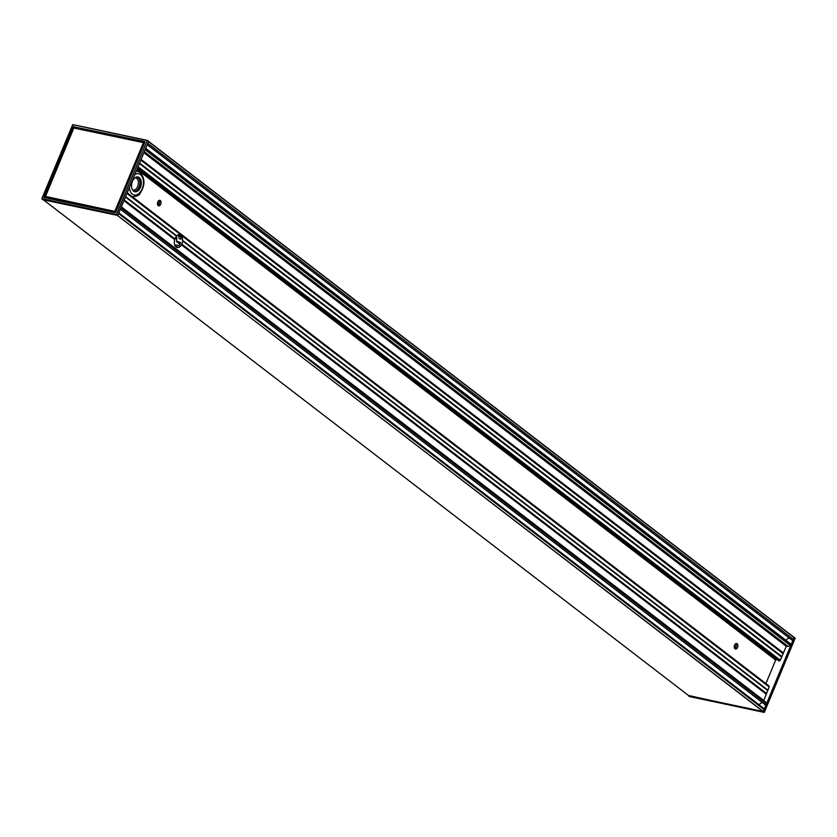 <?xml version="1.0" encoding="UTF-8"?>
<svg xmlns="http://www.w3.org/2000/svg" width="837" height="837" viewBox="0 0 837 837"><rect width="100%" height="100%" fill="white"/><g stroke="black" fill="none" stroke-linecap="round" stroke-linejoin="round"><path stroke-width="1.26" d="M764.296 712.266L116.489 214.774L147.249 140.511L148.599 141.401L147.521 140.47M148.599 141.39L793.989 637.302L148.599 141.411L145.429 149.028L790.944 645.034L793.34 639.29A1.088 0.806 127.5 0 1 792.105 640.096L792.043 640.085A1.517 1.13 127.5 0 1 791.436 639.614M117.776 215.444L42.875 199.74M688.453 695.463L764.233 712.329M763.668 708.416A1.088 0.806 127.5 0 1 764.087 709.567L763.02 711.492L688.851 695.746M140.417 187.436A7.543 4.729 102 0 0 139.905 178.208A7.543 4.729 102 0 0 133.648 179.191A7.543 4.729 102 0 0 131.786 187.969A7.543 4.729 102 0 0 135.688 191.809A7.543 4.729 102 0 0 140.417 187.436M133.606 179.254A7.324 4.593 -78 0 1 137.781 177.172A7.324 4.593 -78 0 1 140.135 187.31A7.324 4.593 -78 0 1 134.747 191.506A7.324 4.593 -78 0 1 131.775 187.906M136.232 171.114A13.026 8.161 -78 0 1 137.226 171.229A13.026 8.161 -78 0 1 137.352 171.25M145.429 149.028L118.561 213.561L764.087 709.567L766.472 703.833A1.088 0.806 127.5 0 1 764.641 704.168M115.171 212.65L44.005 197.584L115.297 212.525M44.005 197.584L115.328 212.525L144.874 142.07L73.74 127.224L144.728 142.311M115.307 211.698L45.303 196.413L115.307 211.698M115.339 211.981L45.418 196.685L73.761 128.019L45.355 196.402M144.152 142.771L73.855 128.019L45.386 196.402L115.558 211.541L144.152 142.771L73.761 128.019L143.514 142.614M114.92 211.123L143.389 142.74L114.92 211.123M117.536 215.601L116.489 214.774L41.934 198.714L42.959 199.813M115.663 212.326L144.895 142.018M117.86 215.245L118.561 213.561M144.77 141.558L73.625 126.774L144.864 141.903M73.593 126.492L73.101 126.816L74.022 127.35L44.779 197.595M148.567 141.191L147.406 140.396L72.892 124.619L147.375 140.396M72.767 124.671L147.249 140.511L116.458 214.492L41.934 198.714L72.725 124.734M765.248 701.605L121.355 206.854L765.248 701.605L766.546 703.655L790.881 645.212L788.224 646.426L786.267 646.331L780.304 660.215L779.017 660.979L137.53 168.007L779.017 660.979M776.945 659.378L775.679 660.079L765.897 683.578M768.753 685.827L769.172 686.968L763.742 700.443M762.538 702.672A3.547 2.647 -52.5 0 0 759.222 704.932M789.448 638.202A3.547 2.647 -52.5 0 0 786.1 640.399M790.526 643.883A1.088 0.806 127.5 0 1 790.944 645.034L145.356 149.206M795.098 638.286L794.125 637.26M794.125 637.417L795.119 638.233L764.076 712.371L689.479 696.53M148.515 141.599L794.041 637.606L793.34 639.29L147.814 143.284M121.03 207.649L766.472 703.833L120.957 207.817M689.625 696.604L688.485 695.819M174.745 239.11L174.943 238.901A6.518 4.08 -78 0 1 176.502 236.222L176.659 235.856A6.518 4.08 -78 0 1 179.714 234.758A6.518 4.08 -78 0 1 182.56 240.397L182.686 240.972A6.518 4.08 -78 0 1 181.807 244.174L181.451 244.843A6.518 4.08 -78 0 1 177.182 247.532A6.518 4.08 -78 0 1 176.094 247.02A6.518 4.08 -78 0 1 174.703 239.654L124.127 200.21M176.304 247.177A6.518 4.08 102 0 0 177.308 246.842L175.32 246.204M174.682 244.864L179.045 245.576A6.518 4.08 102 0 0 180.635 242.542L176.471 241.161A6.518 4.08 102 0 0 176.45 236.296M178.009 245.325L178.689 245.785M180.52 242.908L179.735 242.385M180.426 243.159L179.16 242.259M180.332 243.41L178.574 242.144M180.227 243.651L177.999 242.019M180.122 243.891L177.423 241.893M180.007 244.122L176.837 241.767M177.883 234.998A6.518 4.08 -78 0 1 179.17 238.744L181.074 239.141A6.518 4.08 102 0 0 178.94 234.716M158.005 205.41A2.825 1.768 102 0 0 159.522 203.129A2.825 1.768 102 0 0 159.061 200.43M734.802 648.612A2.825 1.768 102 0 0 736.309 646.321A2.825 1.768 102 0 0 735.849 643.622M735.012 648.811A2.825 1.768 -78 0 1 734.447 645.515A2.825 1.768 -78 0 1 736.654 643.517A2.825 1.768 -78 0 1 737.805 646.645A2.825 1.768 -78 0 1 735.482 649.031A2.825 1.768 -78 0 1 735.012 648.811M158.224 205.62A2.825 1.768 -78 0 1 157.649 202.313A2.825 1.768 -78 0 1 159.867 200.315A2.825 1.768 -78 0 1 161.007 203.443A2.825 1.768 -78 0 1 158.695 205.839A2.825 1.768 -78 0 1 158.224 205.62M736.183 646.802L734.457 645.473M159.396 203.611L157.659 202.282M157.492 203.025L159.114 204.27M734.29 646.216L735.901 647.461M735.713 647.775L734.248 646.656M158.915 204.584L157.461 203.454M157.534 204.395L158.465 205.107M734.321 647.587L735.252 648.298M176.753 239.403L175.226 238.221M176.785 238.545L175.54 237.593M176.764 238.074L175.728 237.279M176.649 237.101L176.115 236.704M134.223 191.338A7.324 4.593 102 0 0 139.538 185.668A7.324 4.593 102 0 0 137.938 177.517A7.324 4.593 102 0 0 137.237 177.109M134.757 174.651A10.86 6.801 -78 0 1 140.501 174.609A10.86 6.801 -78 0 1 139.946 192.437A10.86 6.801 -78 0 1 129.442 187.425M127.412 192.311A13.026 8.161 102 0 0 127.915 193.357M139.653 172.296A13.026 8.161 102 0 0 137.477 171.282A13.026 8.161 102 0 0 136.211 171.166M135.144 177.779A6.246 3.913 -78 0 1 136.703 178.323A6.246 3.913 -78 0 1 137.833 186.013A6.246 3.913 -78 0 1 132.581 189.884M44.11 197.239L73.384 126.931L44.11 197.239M115.632 212.326L144.874 142.07M73.101 126.816L43.838 197.124M115.83 211.656L144.32 143.232M42.907 199.792L41.85 198.725L72.641 124.744L41.902 198.714M176.586 236.055L125.529 196.821L176.576 236.024M176.659 235.856L125.613 196.632M125.456 196.998L176.502 236.222M182.686 240.972L767.843 690.598M767.853 690.379L182.633 240.7L767.843 690.347M124.232 199.938L174.943 238.901M181.807 244.174L766.619 693.538M123.939 200.65L174.703 239.654M181.451 244.843L766.326 694.25M124.169 200.095L174.839 239.037M181.692 244.299L766.514 693.664M123.981 200.535L174.692 239.497M181.472 244.707L766.326 694.103M181.587 244.362L766.41 693.727M174.651 239.403L124.012 200.482M766.294 694.009L181.451 244.624M780.304 660.215L138.063 166.73M137.896 167.118L780.042 660.539M137.603 167.819L779.404 660.958M126.931 193.473L769.172 686.968M769.193 686.591L127.046 193.18M127.182 192.855L768.973 685.995M781.622 657.055L139.371 163.571M781.779 656.867L139.476 163.33L781.81 656.846M786.644 646.091L144.048 152.334M786.267 646.331L143.88 152.732M141.108 159.407L783.495 653.006M781.967 656.658L139.591 163.058M767.864 690.127L182.56 240.397M117.63 215.59L763.02 711.492M43.608 199.949L688.935 695.819M140.878 159.951L783.17 653.477M783.286 653.195L140.993 159.679M140.857 160.003L783.202 653.571M140.804 160.118L783.191 653.718M141.045 159.564L783.38 653.132M147.249 144.634L792.043 640.085M147.26 144.613L792.105 640.096M776.119 659.849L137.163 168.896L776.045 659.838M136.986 169.315L775.679 660.079M137.226 168.729L776.328 659.807M137.456 168.164L776.851 659.462M144.33 151.664L788.224 646.426L144.33 151.664M145.136 149.718L790.494 645.589M179.244 242.332L180.405 243.222M178.668 242.207L180.3 243.462M178.093 242.081L180.196 243.713M177.507 241.966L180.091 243.944M176.931 241.841L179.976 244.174L176.869 241.83M178.815 234.726L179.945 235.595M180.217 235.982L178.616 234.758L180.237 236.024M178.574 234.768L180.258 236.055M178.239 234.862L180.541 236.62M178.04 234.935L180.666 236.955M121.166 207.314L766.514 703.185M120.402 209.145L765.238 704.628M137.226 171.229L140.166 172.537C145.24 178.563 145.209 185.511 140.061 193.357C139.371 195.398 136.713 196.538 132.079 196.768M688.432 695.809L689.594 696.604L764.359 712.256L795.15 638.275L794.093 637.208M127.203 192.813L768.889 685.88M145.711 148.337L790.787 643.998M147.218 144.717L791.687 639.918M763.919 708.531L118.854 212.87M688.893 695.788L43.576 199.949M178.731 245.775L178.135 245.314M180.394 243.253L179.181 242.322M180.29 243.494L178.605 242.196M180.185 243.734L178.019 242.071M180.081 243.975L177.444 241.945M764.882 704.472L120.371 209.229"/></g></svg>
